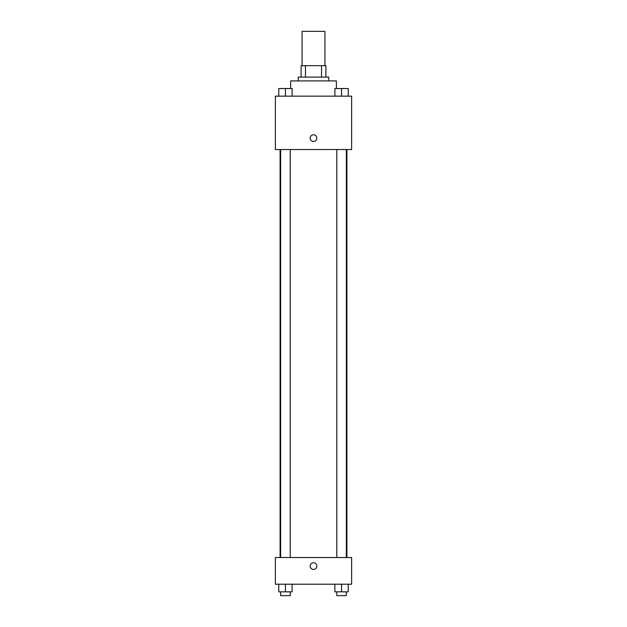 <?xml version="1.0" encoding="UTF-8"?>
<svg xmlns="http://www.w3.org/2000/svg" width="627" height="627" viewBox="0 0 627 627"><rect width="100%" height="100%" fill="white"/><g stroke="black" fill="none" stroke-linecap="round" stroke-linejoin="round"><path stroke-width="0.94" d="M324.935 65.663L324.935 31.35L302.065 31.35L302.065 65.663M305.474 77.105L305.474 65.663L301.109 65.663L301.109 77.105L301.109 65.663M305.474 65.663L325.891 65.663L325.891 77.105M321.526 77.105L321.526 65.663M298.248 80.914L298.248 77.105L328.752 77.105L328.752 80.914M336.378 88.54L336.378 80.914L290.622 80.914L290.622 88.54M275.371 96.166L351.629 96.166L351.629 149.547L275.371 149.547L275.371 96.166M310.161 138.112A3.339 3.339 0 0 1 315.169 135.22A3.339 3.339 0 0 1 315.169 140.997A3.339 3.339 0 0 1 310.161 138.112M275.371 557.521L351.629 557.521L351.629 584.215L275.371 584.215L275.371 557.521M313.5 569.426A3.339 3.339 0 0 1 310.608 564.425A3.339 3.339 0 0 1 316.392 564.425A3.339 3.339 0 0 1 313.5 569.426M334.889 584.215L334.889 591.841L348.236 591.841L348.236 584.215L348.236 591.841M341.566 591.841L341.566 584.215M346.331 591.841L346.331 595.65L336.793 595.65L336.793 591.841M278.764 584.215L278.764 591.841L292.111 591.841L292.111 584.215L292.111 591.841M285.434 591.841L285.434 584.215M290.207 591.841L290.207 595.65L280.669 595.65L280.669 591.841M334.889 96.166L334.889 88.54L348.236 88.54L348.236 96.166L348.236 88.54M341.566 96.166L341.566 88.54L336.793 88.509M346.331 88.54L341.566 88.509M278.764 96.166L278.764 88.54L292.111 88.54L292.111 96.166L292.111 88.54M285.434 96.166L285.434 88.54L280.669 88.509M290.207 88.54L285.434 88.509M346.903 557.521L346.903 149.547M280.097 557.521L280.097 149.547M336.793 149.547L336.793 557.521M346.331 149.547L346.331 557.521M290.207 557.521L290.207 149.547M280.669 557.521L280.669 149.547"/></g></svg>

